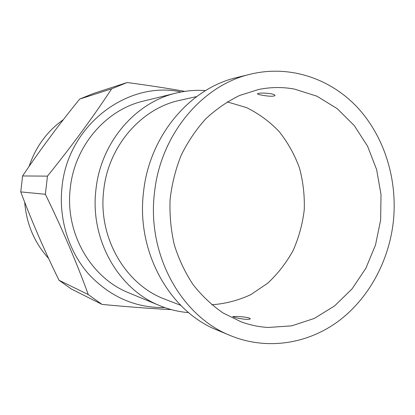 <?xml version="1.0" encoding="UTF-8"?>
<svg xmlns="http://www.w3.org/2000/svg" width="415" height="415" viewBox="0 0 415 415"><rect width="100%" height="100%" fill="white"/><g stroke="black" fill="none" stroke-linecap="round" stroke-linejoin="round"><path stroke-width="0.62" d="M250.416 74.186C289.82 64.652 330.459 78.508 357.611 107.641C384.663 137.007 397.731 179.934 393.353 221.511C388.912 261.398 368.541 298.914 337.805 321.641C307.001 344.108 266.534 350.4 230.538 335.642C181.371 316.427 146.734 254.66 154.484 192.747C160.429 134.626 202.193 85.2 250.416 74.186L236.654 77.584C189.743 88.317 149.265 136.053 143.523 192.109C136.032 251.827 169.621 311.483 217.444 330.2L230.538 335.642M268.147 327.466L291.709 325.842L314.207 318.476L334.62 305.902L352.086 288.856L365.9 268.194L375.539 244.892L380.643 219.981L381.012 194.516L376.623 169.59L367.617 146.277L354.306 125.631L337.188 108.642L316.946 96.207L294.448 89.075C282.646 86.911 270.71 87.046 258.649 89.474L239.688 95.445C227.441 101.364 216.101 109.202 205.674 118.955C195.958 129.693 187.782 141.826 181.137 155.355C175.519 169.486 171.836 184.219 170.083 199.563C169.496 214.991 170.913 230.118 174.331 244.933C178.849 259.313 185.1 272.541 193.079 284.623C201.913 295.843 211.935 305.3 223.151 313.009L240.991 321.775C249.861 325.033 258.919 326.932 268.147 327.466M245.488 319.322C248.538 319.451 250.162 319.249 250.349 318.715C249.026 317.62 244.777 316.873 237.603 316.484L232.737 316.541C234.039 317.522 238.288 318.45 245.488 319.322M211.785 304.776C225.345 303.785 238.324 300.424 250.712 294.686L267.665 283.243C277.811 273.796 286.293 262.887 293.115 250.515C298.852 237.546 302.566 223.96 304.252 209.762C304.729 195.475 303.116 181.485 299.407 167.795C294.531 154.536 287.797 142.47 279.196 131.597C269.651 121.642 258.784 113.648 246.593 107.62L227.213 101.862M262.14 95.211C269.19 96.462 273.495 96.576 275.046 95.543C274.995 94.859 273.469 94.221 270.481 93.624C263.302 92.83 258.96 92.898 257.45 93.821C257.554 94.226 259.116 94.687 262.14 95.211M180.743 305.347L165.149 299.308C125.532 284.861 97.743 237.51 103.724 190.309C108.274 145.93 141.525 108.123 180.286 100.212L196.611 96.602M188.659 312.63C178.839 311.857 169.273 309.559 159.957 305.736C118.446 289.478 89.661 239.305 95.969 189.385C100.809 142.516 135.399 102.391 176.126 93.079L143.372 101.115C106.074 109.674 74.674 145.81 70.311 187.896C64.626 232.716 90.786 277.91 128.795 292.84L159.957 305.736M205.539 90.6C195.714 89.879 185.91 90.703 176.126 93.079M164.771 307.577C135.207 308.029 109.705 296.72 88.271 273.646C68.496 250.914 58.494 218.482 62.027 186.921C67.873 124.889 128.012 80.1 181.158 91.985M171.322 309.621C150.557 308.563 127.457 306.825 102.017 304.402L88.265 294.572C76.702 262.669 62.406 229.241 45.38 194.277L47.455 176.131C71.961 145.79 93.349 116.688 111.63 88.836L127.161 82.518C148.108 85.308 167.338 88.26 184.851 91.367M102.017 304.402L71.313 289.006L59.018 280.26C44.545 250.785 31.789 221.33 20.75 191.896L45.38 194.277M20.75 191.896L22.581 175.96L47.455 176.131M59.018 280.26L88.265 294.572M22.581 175.96C39.985 150.09 59.029 124.459 79.701 99.061L111.63 88.836M79.701 99.061L93.588 93.427L127.161 82.518M48.674 258.529C34.461 242.822 26.467 224.038 24.687 202.178M29.102 166.41C35.711 146.811 47.134 131.223 63.36 119.639"/></g></svg>
